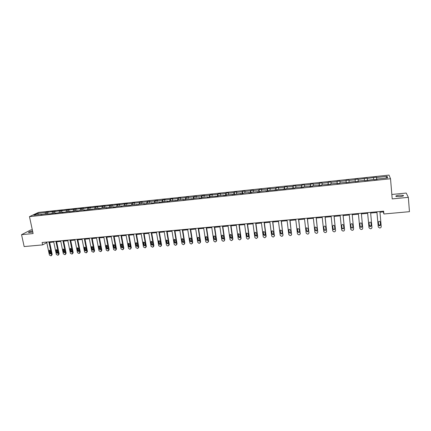 <?xml version="1.0" encoding="UTF-8"?>
<svg xmlns="http://www.w3.org/2000/svg" width="431" height="431" viewBox="0 0 431 431"><rect width="100%" height="100%" fill="white"/><g stroke="black" fill="none" stroke-linecap="round" stroke-linejoin="round"><path stroke-width="0.65" d="M32.567 231.032C29.739 231.549 28.398 232.05 28.559 232.53L32.794 232.077M399.979 196.66C402.823 196.299 403.933 195.857 403.308 195.345L399.338 195.173C396.509 195.534 395.405 195.97 396.024 196.488L399.979 196.66M32.309 229.825L30.741 229.982L21.55 234.674L24.163 246.57L42.626 244.894L46.796 242.68M389.004 175.083L38.537 212.397L29.47 216.626L390.529 178.757L389.004 175.083M390.529 178.757L392.205 198.912L408.346 197.355L406.223 193.056L391.833 194.473M408.346 197.355L409.45 211.68L383.897 213.991L383.655 211.174L42.114 242.502L42.626 244.894M45.163 214.018L45.492 212.58L46.279 212.203L46.623 213.862M38.413 214.73L37.686 213.404L45.492 212.58M47.383 213.781L47.706 212.343L48.493 211.966L46.279 212.203M47.706 212.343L53.196 211.465L53.536 213.135M54.338 213.049L54.656 211.605L55.421 211.233L53.196 211.465M54.656 211.605L60.157 210.727L60.496 212.402M61.337 212.311L61.644 210.867L62.398 210.49L60.157 210.727M61.644 210.867L67.166 209.983L67.5 211.664M68.389 211.573L68.685 210.118L69.418 209.746L67.166 209.983M68.685 210.118L74.218 209.234L74.552 210.921M75.484 210.824L75.77 209.369L76.492 208.992L74.218 209.234M75.77 209.369L81.324 208.48L81.653 210.172M82.628 210.069L82.908 208.609L83.609 208.238L81.324 208.48M82.908 208.609L88.474 207.72L88.802 209.418M89.82 209.31L90.09 207.85L90.774 207.478L88.474 207.72M90.09 207.85L95.671 206.955L96 208.663M97.067 208.55L97.325 207.085L97.993 206.713L95.671 206.955M97.325 207.085L102.923 206.185L103.246 207.898M104.356 207.78L104.604 206.309L105.256 205.937L102.923 206.185M104.604 206.309L110.223 205.415L110.541 207.128M111.699 207.009L111.936 205.533L112.572 205.161L110.223 205.415M111.936 205.533L117.571 204.633L117.884 206.357M119.096 206.228L119.322 204.752L119.937 204.38L117.571 204.633M119.322 204.752L124.968 203.847L125.281 205.576M126.542 205.442L126.757 203.96L127.355 203.594L124.968 203.847M126.757 203.96L131.838 203.421L132.419 203.055L132.726 204.79M134.036 204.655L134.24 203.168L134.822 202.802L132.419 203.055M134.24 203.168L139.358 202.624L139.924 202.258L140.226 204.003M141.589 203.858L141.783 202.371L142.338 202.004L139.924 202.258M141.783 202.371L146.933 201.821L147.477 201.455L147.779 203.206M149.191 203.06L149.374 201.563L149.913 201.196L147.477 201.455M149.374 201.563L154.562 201.013L155.085 200.647L155.381 202.403M156.846 202.252L157.019 200.754L157.536 200.388L155.085 200.647M157.019 200.754L162.239 200.2L162.751 199.839L163.042 201.6M164.556 201.439L164.712 199.936L165.218 199.575L162.751 199.839M164.712 199.936L169.976 199.381L170.466 199.014L170.751 200.787M172.319 200.62L172.47 199.117L172.95 198.75L170.466 199.014M172.47 199.117L177.766 198.551L178.235 198.19L178.52 199.968M180.136 199.795L180.277 198.287L180.734 197.926L178.235 198.19M180.277 198.287L185.61 197.721L186.057 197.36L186.343 199.144M188.013 198.966L188.137 197.452L188.579 197.091L186.057 197.36M188.137 197.452L193.514 196.881L193.939 196.525L194.219 198.314M195.949 198.131L196.057 196.611L196.477 196.256L193.939 196.525M196.057 196.611L201.471 196.04L201.88 195.679L202.15 197.479M203.933 197.29L204.035 195.766L204.434 195.41L201.88 195.679M204.035 195.766L209.488 195.189L209.87 194.834L210.156 196.725M211.982 196.444L212.068 194.914L212.445 194.559L209.87 194.834M212.068 194.914L217.563 194.333L217.924 193.977L218.221 195.997M220.085 195.588L220.516 193.702L217.924 193.977M220.16 194.058L225.693 193.471L226.033 193.115L226.34 195.259M228.252 194.731L228.645 192.84L226.033 193.115M228.311 193.196L233.888 192.603L234.205 192.248L234.502 194.403M236.474 193.864L236.834 191.967L234.205 192.248M236.522 192.323L242.136 191.73L242.432 191.375L242.728 193.535M244.76 192.991L245.083 191.095L242.432 191.375M244.792 191.445L250.449 190.847L250.723 190.497L251.009 192.662M253.105 192.113L253.39 190.211L250.723 190.497M253.126 190.561L258.821 189.958L259.069 189.608L259.354 191.784M261.509 191.224L261.757 189.322L259.069 189.608M261.515 189.672L267.252 189.064L267.479 188.719L267.759 190.901M269.978 190.335L270.189 188.428L267.479 188.719M269.973 188.778L275.754 188.164L275.953 187.819L276.228 190.012M278.507 189.435L278.685 187.528L275.953 187.819M278.491 187.873L284.315 187.253L284.492 186.909L284.756 189.112M287.105 188.53L287.24 186.618L284.492 186.909M287.068 186.962L292.935 186.343L293.091 185.998L293.349 188.207M295.763 187.614L295.86 185.702L293.091 185.998M295.714 186.047L301.625 185.422L301.754 185.077L302.007 187.296M304.485 186.698L304.545 184.78L301.754 185.077M304.421 185.125L310.379 184.49L310.482 184.15L310.729 186.381M313.278 185.772L313.294 183.854L310.482 184.15M313.197 184.193L319.199 183.558L319.274 183.218L319.522 185.454M322.135 184.84L322.108 182.916L319.274 183.218M322.038 183.256L328.088 182.615L328.136 182.275L328.374 184.527M331.056 183.897L330.992 181.974L328.136 182.275M330.949 182.313L337.042 181.666L337.064 181.327L337.295 183.584M340.048 182.949L339.94 181.025L337.064 181.327M339.924 181.359L346.066 180.708L346.061 180.373L346.287 182.642M349.11 181.995L348.959 180.066L346.061 180.373M348.97 180.4L355.155 179.743L355.128 179.409L355.343 181.688L355.3 181.343L346.082 182.663L346.077 182.313L339.849 182.97L339.833 183.32L336.897 183.628L336.923 183.277L330.744 183.929L330.701 184.279L321.709 184.883L321.639 185.233L318.751 185.54L318.827 185.185L312.744 185.826L312.647 186.181L309.776 186.483L309.884 186.127L303.844 186.763L303.72 187.119L300.876 187.42L301.01 187.065L295.014 187.695L294.863 188.051L286.254 188.616L286.076 188.977L277.553 189.532L277.354 189.893L268.922 190.443L268.696 190.804L265.932 191.095L266.169 190.734L260.351 191.348L260.103 191.709L257.361 191.994L257.619 191.633L251.849 192.242L251.575 192.603L248.854 192.889L249.134 192.528L243.407 193.131L243.111 193.497L240.412 193.778L240.713 193.417L232.029 194.661L232.357 194.295L226.711 194.893L226.367 195.259L223.705 195.534L224.061 195.168L218.452 195.76L218.086 196.127L210.258 196.622L209.87 196.994L207.246 197.269L207.645 196.897L202.123 197.479L201.708 197.851L199.106 198.125L199.526 197.754L194.047 198.33L193.611 198.702L186.025 199.176L185.572 199.548L183.008 199.817L183.466 199.445L178.062 200.016L177.588 200.388L170.159 200.846L169.663 201.223L167.136 201.487L167.637 201.115L159.287 202.311L159.809 201.94L154.519 202.495L153.98 202.872L151.491 203.136L152.035 202.759L146.782 203.313L146.228 203.685L143.749 203.949L144.315 203.572L139.1 204.122L138.523 204.499L131.471 204.924L130.879 205.301L123.902 205.722L120.863 206.357L121.483 205.975L116.375 206.514L115.745 206.896L113.337 207.149L113.978 206.767L105.87 207.936L106.527 207.553L101.49 208.081L100.822 208.464L98.451 208.712L99.125 208.335L83.765 210.258L84.476 209.875L79.546 210.393L78.825 210.781L76.502 211.023L77.23 210.64L71.594 211.54L69.283 211.783L70.032 211.395L62.118 212.537L62.883 212.149L55.001 213.286L55.782 212.898L50.19 213.792L43.962 214.142L40.907 214.767L41.721 214.379L33.828 215.209L37.686 213.404M358.048 179.102L358.263 181.381L358.048 179.102L355.128 179.409M358.086 179.436L367.201 178.127L367.411 180.417M367.481 180.411L367.201 178.127M367.271 178.461L376.43 177.152L376.629 179.447M376.759 179.436L376.43 177.152M376.527 177.48L387.113 176.354L387.733 177.928L376.985 179.059L377.082 179.398L374.054 179.722L373.968 179.377L364.658 180.708L364.599 180.363L358.274 181.031L358.312 181.376L355.333 181.688L355.3 181.343M48.978 213.916L48.725 213.641M52.103 213.286L52.42 211.842M56.03 213.178L55.782 212.898M59.09 212.548L59.397 211.104M63.125 212.429L62.883 212.149M66.121 211.81L66.422 210.36M70.269 211.68L70.032 211.395M73.205 211.061L73.496 209.606M77.461 210.921L77.23 210.64M80.333 210.312L80.613 208.852M84.708 210.161L84.476 209.875M87.509 209.558L87.784 208.092M92.002 209.391L91.776 209.105M94.739 208.793L94.998 207.327M99.345 208.62L99.125 208.335M102.018 208.028L102.266 206.557M106.743 207.844L106.527 207.553M109.345 207.257L109.582 205.781M114.188 207.058L113.978 206.767M116.72 206.476L116.952 205M121.687 206.271L121.483 205.975M124.15 205.695L124.37 204.213M129.241 205.474L129.041 205.183M131.627 204.908L131.838 203.421M136.848 204.677L136.649 204.38M139.159 204.116L139.358 202.624M144.504 203.868L144.315 203.572M146.745 203.34L146.933 201.821M152.218 203.055L152.035 202.759M154.373 202.597L154.562 201.013M159.987 202.241L159.809 201.94M162.061 201.859L162.239 200.2M167.815 201.417L167.637 201.115M169.798 201.121L169.976 199.381M175.692 200.587L175.525 200.286M177.599 200.383L177.766 198.551M183.633 199.752L183.466 199.445M185.454 199.558L185.61 197.721M191.628 198.912L191.466 198.605M193.374 198.729L193.514 196.881M199.677 198.066L199.526 197.754M201.347 197.888L201.471 196.04M207.79 197.209L207.645 196.897M209.374 197.042L209.488 195.189M215.963 196.353L215.823 196.04M217.466 196.191L217.563 194.333M224.195 195.485L224.061 195.168M225.612 195.335L225.693 193.471M232.487 194.613L232.357 194.295M233.823 194.473L233.888 192.603M240.837 193.734L240.713 193.417M242.087 193.605L242.136 191.73M249.253 192.851L249.134 192.528M250.416 192.727L250.449 190.847M257.733 191.957L257.619 191.633M258.805 191.843L258.821 189.958M266.272 191.057L266.169 190.734M267.258 190.955L267.252 189.064M274.876 190.152L274.779 189.829M275.77 190.06L275.754 188.164M283.55 189.241L283.458 188.913M284.347 189.155L284.315 187.253M292.283 188.32L292.202 187.991M292.988 188.25L292.935 186.343M301.086 187.393L301.01 187.065M301.695 187.334L301.625 185.422M309.954 186.461L309.884 186.127M310.471 186.407L310.379 184.49M318.892 185.524L318.827 185.185M319.306 185.481L319.199 183.558M327.899 184.576L327.84 184.236M328.212 184.543L328.088 182.615M336.972 183.622L336.923 183.277M337.187 183.595L337.042 181.666M346.12 182.658L346.077 182.313M346.228 182.647L346.066 180.708M355.338 181.688L355.155 179.743M358.301 181.376L358.274 181.031M364.486 180.373L364.319 178.773M367.616 180.395L367.589 180.05M373.736 179.404L373.553 177.793M377.001 179.409L376.985 179.059M21.55 234.674L33.112 233.559L29.47 216.626M379.964 212.214L383.337 211.901L383.897 213.991M49.667 242.416L53.767 242.039M56.639 241.78L60.782 241.398M63.659 241.134L67.845 240.751M70.727 240.487L74.956 240.105M77.844 239.841L82.122 239.447M85.004 239.183L89.33 238.79M92.218 238.526L96.587 238.122M99.48 237.858L103.898 237.454M106.791 237.19L111.257 236.781M114.156 236.517L118.67 236.107M121.569 235.843L126.132 235.423M129.031 235.159L133.648 234.733M136.546 234.469L141.212 234.044M144.121 233.78L148.835 233.349M151.739 233.079L156.507 232.643M159.416 232.379L164.238 231.937M167.147 231.673L172.023 231.226M174.932 230.962L179.862 230.51M182.776 230.246L187.754 229.788M190.674 229.524L195.706 229.06M198.626 228.796L203.718 228.328M206.638 228.064L211.783 227.59M214.708 227.326L219.907 226.846M222.832 226.582L228.096 226.097M231.021 225.833L236.339 225.343M239.264 225.079L244.646 224.589M247.572 224.319L253.013 223.824M255.944 223.554L261.439 223.048M264.37 222.784L269.93 222.272M272.866 222.008L278.485 221.491M281.421 221.222L287.105 220.704M290.041 220.435L295.785 219.907M298.726 219.643L304.534 219.11M307.475 218.84L313.348 218.301M316.289 218.032L322.232 217.493M325.173 217.224L331.18 216.674M334.122 216.405L340.199 215.85M343.141 215.581L349.288 215.015M352.229 214.746L358.441 214.18M361.393 213.911L367.648 213.34M370.644 213.065L376.926 212.488M383.278 211.206L383.337 211.901M46.257 242.125L46.381 242.718M385.864 178.122L387.113 176.354M41.979 214.654L41.721 214.379M379.905 211.519L381.241 226.717L380.853 227.633L380.147 227.924L379.549 227.977L378.256 226.97L376.909 211.793M376.866 211.793L378.256 226.97M380.53 224.766L380.212 225.51C379.425 225.919 378.892 225.725 378.617 224.934L378.38 222.272L378.709 221.523C379.495 221.125 380.023 221.319 380.293 222.105L380.53 224.766L380.449 224.416L380.131 225.154L378.612 224.842M380.217 221.83L380.449 224.416M370.579 212.37L371.964 227.509L371.56 228.435L370.881 228.71L370.288 228.764L369.001 227.762L367.605 212.645M367.584 212.645L369.001 227.762M371.247 225.569L370.919 226.318C370.143 226.711 369.62 226.512 369.351 225.731L369.108 223.08L369.448 222.321C370.224 221.943 370.741 222.137 371.005 222.919L371.247 225.569L371.188 225.214L370.865 225.963L369.335 225.564M370.956 222.708L371.188 225.214M361.329 213.221L362.757 228.295L362.342 229.233L361.097 229.545L359.82 228.549L358.376 213.49M362.04 226.361L361.701 227.121C360.936 227.493 360.418 227.293 360.16 226.523L359.907 223.888L360.251 223.118C361.022 222.752 361.528 222.956 361.787 223.721L362.04 226.361L361.997 226.006L361.663 226.765C360.903 227.137 360.386 226.943 360.122 226.178M361.776 223.635L361.997 226.006M353.603 228.807L352.159 214.062L353.619 229.076L353.194 230.025L352.558 230.267L351.976 230.316L350.705 229.324L349.218 214.331M352.897 227.153L352.553 227.918C351.793 228.274 351.287 228.069 351.033 227.309L350.775 224.686L351.13 223.91C351.885 223.56 352.391 223.764 352.639 224.519L352.897 227.153M352.881 226.965L352.536 227.557C351.782 227.918 351.276 227.713 351.017 226.954L350.775 224.492M343.033 214.897L344.547 229.847L344.116 230.806L343.502 231.038L342.925 231.086L341.659 230.095L340.129 215.166M344.552 229.707L343.071 214.897M343.83 227.934L343.475 228.705C342.726 229.044 342.23 228.839 341.977 228.091L341.708 225.472L342.074 224.691C342.823 224.362 343.318 224.567 343.561 225.311L343.83 227.934M343.819 227.832L343.48 228.349C342.731 228.689 342.236 228.484 341.982 227.735L341.724 225.208M333.993 215.726L335.55 230.617L335.108 231.582L334.515 231.797L333.944 231.846L332.684 230.865L331.11 215.99M335.55 230.59L334.052 215.721M334.828 228.71L334.467 229.486C333.729 229.815 333.238 229.604 332.991 228.866L332.716 226.259L333.088 225.472C333.826 225.154 334.316 225.365 334.553 226.097L334.828 228.71M334.822 228.667L334.494 229.13C333.756 229.454 333.265 229.249 333.018 228.511L332.748 225.936M325.017 216.551L326.623 231.382L326.17 232.352L325.599 232.557L325.028 232.605L323.773 231.625L322.156 216.815M326.623 231.425L325.098 216.545M325.895 229.481L325.529 230.262C324.802 230.574 324.311 230.364 324.074 229.637L323.789 227.04L324.166 226.248C324.893 225.941 325.378 226.151 325.615 226.878L325.895 229.481L325.572 229.901C324.845 230.219 324.36 230.009 324.117 229.281L323.789 227.04M316.112 217.369L317.755 232.137L317.297 233.112L316.747 233.306L316.182 233.354L314.932 232.379L313.272 217.628M317.76 232.234L316.214 217.359M317.033 230.24L316.661 231.032L315.223 230.396L314.932 227.816L315.314 227.018L316.742 227.654L317.033 230.24M317.033 230.294L316.72 230.671L315.287 230.041L314.996 227.396M307.276 218.178L308.962 232.885L308.494 233.871L307.96 234.055L307.4 234.103L306.155 233.128L304.458 218.436M308.968 233.042L307.395 218.167M308.235 231L307.858 231.792L306.436 231.156L306.139 228.581L306.527 227.783L307.939 228.425L308.235 231M308.24 231.091L307.939 231.431L306.522 230.8L306.22 228.118M298.505 218.986L300.229 233.634L299.755 234.62L299.238 234.793L298.683 234.841L297.444 233.871L295.709 219.239M300.235 233.834L298.645 218.97M299.502 231.754L299.119 232.546L297.719 231.905L297.412 229.34L297.805 228.538L299.2 229.19L299.502 231.754M299.507 231.883L299.222 232.19L297.821 231.549L297.514 228.839M289.799 219.783L291.561 234.372L291.087 235.364L290.586 235.531L290.031 235.574L288.797 234.609L287.024 220.036M291.561 234.62L289.961 219.767M290.833 232.503L290.446 233.3L289.061 232.654L288.754 230.1L289.147 229.292L290.521 229.944L290.833 232.503M290.833 232.67L290.564 232.939L289.185 232.298L288.872 229.561M281.157 220.575L282.962 235.105L282.477 236.102L281.993 236.258L281.448 236.307L280.22 235.342L278.404 220.828M282.957 235.401L281.335 220.559M282.23 233.241L281.842 234.044L280.473 233.392L280.155 230.849L280.554 230.041L281.912 230.698L282.23 233.241M282.23 233.446L281.976 233.683L280.613 233.036L280.301 230.278M272.581 221.362L274.423 235.838L273.469 236.985L272.925 237.028L271.697 236.069L269.844 221.615M274.412 236.166L272.78 221.345M273.69 233.979L273.297 234.782L271.945 234.13L271.622 231.592L272.026 230.784L273.367 231.442L273.69 233.979M273.685 234.216L272.106 233.769L271.789 230.989M264.068 222.143L265.949 236.56L265 237.702L264.462 237.745L263.244 236.791L261.353 222.391M265.927 236.931L266.121 236.199L264.284 222.121M265.216 234.712L264.817 235.515L263.481 234.857L263.152 232.336L263.556 231.522L264.882 232.185L265.216 234.712M265.205 234.976L263.659 234.502L263.341 231.7M255.621 222.919L257.533 237.276L256.601 238.413L256.062 238.462L254.85 237.508L252.922 223.166M257.506 237.68L257.722 236.915L255.852 222.897M256.801 235.434L256.402 236.236L255.082 235.585L254.743 233.069L255.152 232.255L256.461 232.918L256.801 235.434M256.784 235.725L255.276 235.224L254.958 232.406M247.232 223.689L249.183 237.993L248.261 239.124L247.728 239.167L246.521 238.219L244.555 223.931M249.15 238.424L249.387 237.626L247.486 223.662M248.445 236.156L248.046 236.958L246.742 236.301L246.397 233.796L246.807 232.988L248.105 233.65L248.445 236.156M248.428 236.468L246.952 235.94L246.634 233.112M238.903 224.449L240.891 238.699L239.981 239.825L239.453 239.873L238.246 238.925L236.247 224.696M240.848 239.162L241.118 238.338L239.178 224.427M240.153 236.872L239.755 237.675L238.462 237.018L238.111 234.523L238.521 233.71L239.808 234.372L240.153 236.872M240.132 237.206L238.688 236.657L238.37 233.812M230.639 225.208L232.665 239.399L231.759 240.525L231.237 240.568L230.035 239.625L227.999 225.451M232.611 239.889L232.902 239.038L230.93 225.181M231.921 237.578L231.517 238.386L230.24 237.723L229.885 235.24L230.299 234.426L231.566 235.094L231.921 237.578M231.894 237.934L230.488 237.362L230.165 234.512M222.434 225.963L224.492 240.099L223.991 241.101L223.075 241.263L221.884 240.32L219.815 226.2M224.432 240.611L224.75 239.733L222.741 225.936M223.754 238.284L223.344 239.092L222.084 238.429L221.717 235.951L222.132 235.137L223.393 235.805L223.754 238.284M223.716 238.655L222.342 238.068L222.019 235.207M214.288 226.711L216.378 240.789L215.495 241.904L214.977 241.947L213.792 241.01L211.686 226.948M216.314 241.322L216.653 240.428L214.611 226.679M215.64 238.984L215.231 239.792L213.981 239.124L213.614 236.662L214.024 235.849L215.268 236.517L215.64 238.984M215.602 239.372L214.261 238.769L213.932 235.902M206.201 227.449L208.324 241.479L207.451 242.588L206.939 242.631L205.759 241.699L203.621 227.687M208.254 242.028L208.615 241.118L206.541 227.417M207.586 239.679L207.176 240.482L205.937 239.819L205.565 237.362L205.975 236.549L207.209 237.217L207.586 239.679M207.543 240.078L206.233 239.458L205.905 236.592M198.168 228.188L200.329 242.163L199.467 243.267L198.955 243.31L197.781 242.378L195.609 228.425M200.253 242.728L200.636 241.796L198.529 228.155M199.585 240.369L199.181 241.171L197.953 240.509L197.57 238.063L197.985 237.249L199.208 237.917L199.585 240.369M199.542 240.784L198.265 240.148L197.937 237.276M190.195 228.92L192.393 242.842L191.536 243.941L191.03 243.984L189.855 243.057L187.652 229.152M192.307 243.418L192.711 242.475L190.572 228.883M191.644 241.053L191.24 241.856L190.023 241.193L189.64 238.752L190.049 237.944L191.262 238.612L191.644 241.053M191.596 241.479L190.351 240.832L190.017 237.96M182.281 229.642L184.506 243.51L183.665 244.609L183.159 244.652L181.995 243.725L179.759 229.874M184.42 244.108L184.845 243.149L182.674 229.61M183.762 241.732L183.358 242.534L182.151 241.872L181.763 239.442L182.173 238.629L183.374 239.302L183.762 241.732M183.714 242.168L182.491 241.511L182.162 238.639M174.426 230.364L176.683 244.178L175.848 245.271L175.347 245.314L174.183 244.393L171.915 230.596M176.591 244.786L177.033 243.817L174.83 230.326M175.934 242.405L175.53 243.208L174.334 242.545L173.941 240.126L174.35 239.313L175.541 239.986L175.934 242.405M175.53 243.208L175.88 242.852L174.69 242.184L174.356 239.313M166.619 231.081L168.909 244.846L168.085 245.929L167.589 245.972L166.431 245.056L164.13 231.312M168.812 245.46L169.275 244.479L167.045 231.043M168.16 243.073L167.756 243.881L166.576 243.213L166.172 240.805L166.581 239.992L167.761 240.665L168.16 243.073M168.106 243.526L166.948 242.852L166.603 239.986M158.872 231.792L161.194 245.503L160.375 246.586L158.732 245.713L156.405 232.018M161.092 246.128L161.571 245.137L159.314 231.754M160.445 243.741L160.041 244.544L158.867 243.876L158.463 241.479L158.872 240.67L160.036 241.338L160.445 243.741M160.386 244.194L159.255 243.515L158.91 240.654M151.179 232.498L153.528 246.155L152.725 247.232L151.087 246.365L148.727 232.724M153.425 246.785L153.926 245.794L151.631 232.454M152.779 244.404L152.38 245.201L151.216 244.539L150.802 242.147L151.211 241.338L152.369 242.006L152.779 244.404M152.725 244.862L151.615 244.178L151.265 241.317M143.539 233.198L145.92 246.807L145.123 247.879L143.491 247.011L141.104 233.424M145.807 247.459L146.33 246.44L144.008 233.155M145.172 245.056L144.768 245.859L143.615 245.191L143.2 242.809L143.604 242.001L144.751 242.675L145.172 245.056M145.112 245.519L144.029 244.83L143.679 241.974M135.954 233.893L138.362 247.453L137.575 248.52L135.954 247.658L133.535 234.114M138.238 248.127L138.787 247.087L136.438 233.85M137.613 245.708L137.214 246.505L136.072 245.842L135.646 243.467L136.051 242.664L137.193 243.332L137.613 245.708M137.554 246.176L136.498 245.481L136.142 242.631M128.422 234.588L130.862 248.094L130.367 249.086L129.602 249.199L128.465 248.294L126.019 234.803M130.722 248.784L131.299 247.728L128.923 234.539M130.108 246.354L129.709 247.152L128.578 246.489L128.147 244.124L128.551 243.321L129.683 243.989L130.108 246.354M130.049 246.823L129.02 246.128L128.654 243.283M120.944 235.272L123.406 248.73L122.636 249.791L121.03 248.929L118.557 235.493M123.261 249.436L123.859 248.364L121.456 235.224M122.657 247.001L122.259 247.793L121.133 247.13L120.702 244.776L121.106 243.973L122.226 244.641L122.657 247.001M122.598 247.469L121.59 246.769L121.219 243.935M113.515 235.951L116.009 249.36L115.244 250.416L113.644 249.56L111.144 236.172M115.853 250.088L116.472 248.994L114.037 235.902M115.255 247.636L114.856 248.428L113.741 247.766L113.305 245.417L113.709 244.619L114.818 245.287L115.255 247.636M115.196 248.111L114.21 247.405L113.838 244.582M106.139 236.63L108.655 249.985L107.901 251.041L106.312 250.185L103.785 236.845M108.493 250.729L109.135 249.624L106.678 236.581M107.906 248.272L107.508 249.064L106.403 248.401L105.961 246.058L106.36 245.261L107.459 245.929L107.906 248.272M107.847 248.741L106.883 248.04L106.505 245.223M98.812 237.303L101.355 250.61L100.612 251.661L99.028 250.81L96.474 237.519M101.183 251.365L101.851 250.244L99.362 237.249M100.601 248.897L100.213 249.689L99.114 249.026L98.667 246.699L99.06 245.902L100.159 246.564L100.601 248.897M100.547 249.371L99.609 248.665L99.222 245.859M91.534 237.971L94.109 251.23L93.371 252.275L91.792 251.429L89.212 238.181M93.926 251.995L94.61 250.864L92.099 237.917M93.355 249.522L92.961 250.314L91.873 249.651L91.42 247.329L91.814 246.537L92.902 247.2L93.355 249.522M93.295 249.996L92.379 249.29L91.986 246.494M84.309 238.634L86.906 251.844L86.178 252.884L84.611 252.038L82.003 238.844M86.717 252.62L87.423 251.478L84.885 238.58M86.152 250.147L85.764 250.934L84.681 250.271L84.223 247.96L84.616 247.168L85.694 247.83L86.152 250.147M86.098 250.616L85.203 249.91L84.805 247.119M77.127 239.291L79.757 252.453L79.035 253.493L77.472 252.647L74.838 239.501M79.557 253.239L80.285 252.092L77.72 239.237M78.997 250.761L78.614 251.548L77.537 250.885L77.074 248.585L77.467 247.793L78.539 248.455L78.997 250.761M78.948 251.23L78.07 250.524L77.666 247.75M70 239.943L72.65 253.062L71.939 254.096L70.382 253.256L67.726 240.153M72.446 253.854L73.195 252.695L70.603 239.889M71.896 251.375L71.508 252.157L70.442 251.499L69.978 249.204L70.366 248.412L71.427 249.075L71.896 251.375M71.842 251.839L70.986 251.138L70.576 248.369M62.921 240.595L65.593 253.665L64.887 254.694L63.346 253.854L60.658 240.8M65.383 254.468L66.148 253.299L63.54 240.536M64.839 251.984L64.456 252.765L63.395 252.108L62.926 249.818L63.314 249.032L64.37 249.694L64.839 251.984M64.79 252.447L63.955 251.747L63.535 248.989M55.885 241.241L58.589 254.263L57.889 255.287L56.348 254.452L53.643 241.446M58.368 255.071L59.149 253.897L56.515 241.182M57.829 252.588L57.447 253.369L56.396 252.711L55.922 250.427L56.305 249.646L57.355 250.303L57.829 252.588M57.781 253.045L56.967 252.35L56.542 249.603M48.897 241.883L51.623 254.856L50.933 255.879L49.403 255.044L46.672 242.087M51.397 255.669L52.199 254.489L49.543 241.823M50.869 253.186L50.486 253.967L49.446 253.309L48.967 251.036L49.349 250.255L50.389 250.912L50.869 253.186M50.826 253.643L50.023 252.949L49.592 250.212M353.598 228.716L353.619 229.076M351.033 227.309L351.017 226.954M344.552 229.491L344.547 229.847M341.977 228.091L341.982 227.735M335.571 230.256L335.55 230.617M332.991 228.866L333.018 228.511M332.716 226.259L332.737 225.957M326.66 231.021L326.623 231.382M324.074 229.637L324.117 229.281M317.819 231.776L317.755 232.137M315.223 230.396L315.287 230.041M314.932 227.816L314.996 227.46M309.038 232.524L308.962 232.885M306.436 231.156L306.522 230.8M306.139 228.581L306.225 228.231M300.326 233.273L300.229 233.634M297.719 231.905L297.821 231.549M297.412 229.34L297.519 228.99M291.679 234.011L291.561 234.372M289.061 232.654L289.185 232.298M288.754 230.1L288.878 229.745M283.097 234.744L282.962 235.105M280.473 233.392L280.613 233.036M280.155 230.849L280.295 230.499M274.574 235.471L274.423 235.838M271.945 234.13L272.106 233.769M271.622 231.592L271.783 231.242M266.121 236.199L265.949 236.56M263.481 234.857L263.659 234.502M263.152 232.336L263.33 231.98M257.722 236.915L257.533 237.276M255.082 235.585L255.276 235.224M254.743 233.069L254.936 232.713M249.387 237.626L249.183 237.993M246.742 236.301L246.952 235.94M246.397 233.796L246.607 233.446M241.118 238.338L240.891 238.699M238.462 237.018L238.688 236.657M238.111 234.523L238.343 234.168M232.902 239.038L232.665 239.399M230.24 237.723L230.488 237.362M229.885 235.24L230.132 234.884M224.75 239.733L224.492 240.099M222.084 238.429L222.342 238.068M221.717 235.951L221.981 235.595M216.653 240.428L216.378 240.789M213.981 239.124L214.261 238.769M213.614 236.662L213.895 236.307M208.615 241.118L208.324 241.479M205.937 239.819L206.233 239.458M205.565 237.362L205.862 237.007M200.636 241.796L200.329 242.163M197.953 240.509L198.265 240.148M197.57 238.063L197.883 237.707M192.711 242.475L192.393 242.842M190.023 241.193L190.351 240.832M189.64 238.752L189.963 238.397M184.845 243.149L184.506 243.51M182.151 241.872L182.491 241.511M181.763 239.442L182.103 239.086M177.033 243.817L176.683 244.178M174.334 242.545L174.69 242.184M173.941 240.126L174.296 239.771M169.275 244.479L168.909 244.846M166.576 243.213L166.948 242.852M166.172 240.805L166.544 240.444M161.571 245.137L161.194 245.503M158.867 243.876L159.255 243.515M158.463 241.479L158.845 241.118M153.926 245.794L153.528 246.155M151.216 244.539L151.615 244.178M150.802 242.147L151.206 241.786M146.33 246.44L145.92 246.807M143.615 245.191L144.029 244.83M143.2 242.809L143.615 242.454M138.787 247.087L138.362 247.453M136.072 245.842L136.498 245.481M135.646 243.467L136.077 243.111M131.299 247.728L130.862 248.094M128.578 246.489L129.02 246.128M128.147 244.124L128.589 243.768M123.859 248.364L123.406 248.73M121.133 247.13L121.59 246.769M120.702 244.776L121.154 244.415M116.472 248.994L116.009 249.36M113.741 247.766L114.21 247.405M113.305 245.417L113.773 245.061M109.135 249.624L108.655 249.985M106.403 248.401L106.883 248.04M105.961 246.058L106.441 245.702M101.851 250.244L101.355 250.61M99.114 249.026L99.609 248.665M98.667 246.699L99.162 246.338M94.61 250.864L94.109 251.23M91.873 249.651L92.379 249.29M91.42 247.329L91.927 246.974M87.423 251.478L86.906 251.844M84.681 250.271L85.203 249.91M84.223 247.96L84.745 247.599M80.285 252.092L79.757 252.453M77.537 250.885L78.07 250.524M77.074 248.585L77.612 248.224M73.195 252.695L72.65 253.062M70.442 251.499L70.986 251.138M69.978 249.204L70.522 248.843M66.148 253.299L65.593 253.665M63.395 252.108L63.955 251.747M62.926 249.818L63.486 249.463M59.149 253.897L58.589 254.263M56.396 252.711L56.967 252.35M55.922 250.427L56.493 250.072M52.199 254.489L51.623 254.856M49.446 253.309L50.023 252.949M48.967 251.036L49.549 250.68M403.346 195.868L403.308 195.345M380.212 225.51L380.131 225.154M370.919 226.318L370.865 225.963M361.701 227.121L361.663 226.765M352.553 227.918L352.536 227.557M343.475 228.705L343.48 228.349M334.467 229.486L334.494 229.13M325.529 230.262L325.572 229.901M316.661 231.032L316.72 230.671M307.858 231.792L307.939 231.431M299.119 232.546L299.222 232.19M290.446 233.3L290.564 232.939M281.842 234.044L281.976 233.683M273.297 234.782L273.453 234.421M264.817 235.515L264.99 235.154M256.402 236.236L256.59 235.881M248.046 236.958L248.256 236.597M239.755 237.675L239.981 237.314M231.517 238.386L231.765 238.025M223.344 239.092L223.608 238.731M215.231 239.792L215.511 239.426M207.176 240.482L207.467 240.121M199.181 241.171L199.488 240.81M191.24 241.856L191.563 241.495M183.358 242.534L183.698 242.174M167.756 243.881L168.095 243.542M160.041 244.544L160.37 244.232M152.38 245.201L152.698 244.91M144.768 245.859L145.075 245.589M137.214 246.505L137.511 246.257M129.709 247.152L129.995 246.915M122.259 247.793L122.533 247.572M114.856 248.428L115.125 248.224"/></g></svg>
